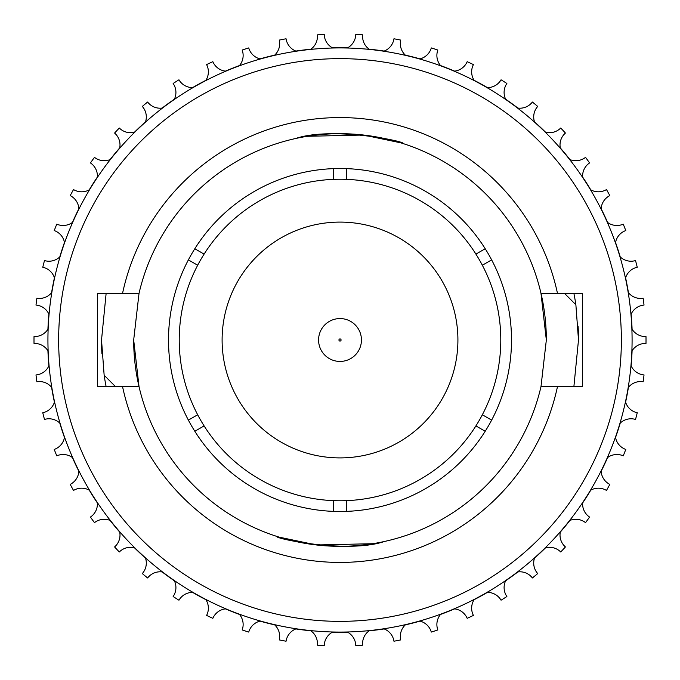 <?xml version="1.0" encoding="UTF-8"?>
<svg xmlns="http://www.w3.org/2000/svg" width="680" height="680" viewBox="0 0 680 680"><rect width="100%" height="100%" fill="white"/><g stroke="black" fill="none" stroke-linecap="round" stroke-linejoin="round"><path stroke-width="1.02" d="M621.367 340A281.358 281.358 0 0 0 340.008 58.641A281.358 281.358 0 0 0 58.65 340A281.358 281.358 0 0 0 340.008 621.358A281.358 281.358 0 0 0 621.367 340M47.931 340A292.077 292.077 0 0 1 340.008 47.923A292.077 292.077 0 0 1 632.086 340A292.077 292.077 0 0 1 340.008 632.077A292.077 292.077 0 0 1 47.931 340M318.572 340A21.437 21.437 0 0 1 340.008 318.563A21.437 21.437 0 0 1 361.445 340A21.437 21.437 0 0 1 340.008 361.437A21.437 21.437 0 0 1 318.572 340A21.437 21.437 0 0 0 340.008 361.437A21.437 21.437 0 0 0 361.445 340M222.105 340A117.904 117.904 0 0 0 340.008 457.904A117.904 117.904 0 0 0 457.912 340A117.904 117.904 0 0 0 340.008 222.097A117.904 117.904 0 0 0 222.105 340M491.64 420.121A171.496 171.496 0 0 0 333.582 168.623A171.496 171.496 0 0 0 194.811 431.256L204.102 425.892A160.778 160.778 0 0 0 333.582 500.65L333.582 511.377A171.496 171.496 0 0 0 346.443 511.377L346.443 500.65A160.778 160.778 0 0 0 475.915 425.892L485.206 431.256A171.496 171.496 0 0 0 491.64 420.121L482.35 414.757A160.778 160.778 0 0 0 482.35 265.243L491.64 259.879M279.038 537.115L316.438 544.969L372.784 543.711M400.979 142.885L363.579 135.031L307.232 136.289M540.983 386.69L546.337 340L540.983 293.31A206.329 206.329 0 0 0 139.034 293.31L133.68 340L139.034 386.69A206.329 206.329 0 0 0 540.983 386.69L582.539 386.69L582.539 293.31L540.983 293.31A206.329 206.329 0 0 1 546.337 340M384.37 541.501C348.151 553.835 273.861 538.56 276.828 536.418M133.68 340A206.329 206.329 0 0 0 139.034 386.69L122.561 386.69A222.402 222.402 0 0 0 557.464 386.69M573.877 293.31A238.484 238.484 0 0 1 575.875 304.742L578.493 340A238.484 238.484 0 0 0 578.093 326.171M106.139 386.69A238.484 238.484 0 0 1 104.15 375.258L101.524 340L106.139 293.31M47.931 329.23A292.273 292.273 0 0 1 48.883 314.083M51.586 292.706A292.273 292.273 0 0 1 54.434 277.797M59.789 256.929A292.273 292.273 0 0 1 64.481 242.496M72.411 222.462A292.273 292.273 0 0 1 78.871 208.734M89.25 189.847A292.273 292.273 0 0 1 97.384 177.038M110.049 159.605A292.273 292.273 0 0 1 119.722 147.917M134.47 132.209A292.273 292.273 0 0 1 145.537 121.822M162.137 108.086A292.273 292.273 0 0 1 174.411 99.169M192.601 87.618A292.273 292.273 0 0 1 205.904 80.308M225.394 71.136A292.273 292.273 0 0 1 239.504 65.552M259.998 58.888A292.273 292.273 0 0 1 274.695 55.114M295.859 51.077A292.273 292.273 0 0 1 310.922 49.181M332.418 47.821A292.273 292.273 0 0 1 347.599 47.821M369.104 49.181A292.273 292.273 0 0 1 384.157 51.077M405.322 55.114A292.273 292.273 0 0 1 420.019 58.888M440.512 65.552A292.273 292.273 0 0 1 454.623 71.136M474.113 80.308A292.273 292.273 0 0 1 487.415 87.618M505.606 99.169A292.273 292.273 0 0 1 517.888 108.086M534.488 121.822A292.273 292.273 0 0 1 545.547 132.209M560.294 147.917A292.273 292.273 0 0 1 569.967 159.605M582.633 177.038A292.273 292.273 0 0 1 590.767 189.847M601.145 208.734A292.273 292.273 0 0 1 607.606 222.462M615.536 242.496A292.273 292.273 0 0 1 620.228 256.929M625.591 277.797A292.273 292.273 0 0 1 628.431 292.706M631.134 314.083A292.273 292.273 0 0 1 632.086 329.23M48.144 351.118A15.776 15.776 0 0 0 34.017 343.442A306.008 306.008 0 0 1 34.017 336.558A15.776 15.776 0 0 0 48.144 328.882M51.842 387.608A15.776 15.776 0 0 0 36.864 381.769A306.008 306.008 0 0 1 35.998 374.935A15.776 15.776 0 0 0 49.053 365.551M60.078 423.351A15.776 15.776 0 0 0 44.489 419.433A306.008 306.008 0 0 1 42.772 412.76A15.776 15.776 0 0 0 54.553 401.82M110.423 520.548A15.776 15.776 0 0 0 94.486 522.648A306.008 306.008 0 0 1 90.431 517.072A15.776 15.776 0 0 0 97.35 502.562M134.861 547.902A15.776 15.776 0 0 0 119.314 551.981A306.008 306.008 0 0 1 114.597 546.95A15.776 15.776 0 0 0 119.638 531.692M89.599 490.348A15.776 15.776 0 0 0 73.525 490.433A306.008 306.008 0 0 1 70.21 484.389A15.776 15.776 0 0 0 78.888 470.866M72.734 457.776A15.776 15.776 0 0 0 56.78 455.846A306.008 306.008 0 0 1 54.239 449.438A15.776 15.776 0 0 0 64.549 437.104M162.537 571.973A15.776 15.776 0 0 0 147.619 577.966A306.008 306.008 0 0 1 142.307 573.571A15.776 15.776 0 0 0 145.401 557.804M193.01 592.382A15.776 15.776 0 0 0 178.959 600.202A306.008 306.008 0 0 1 173.145 596.513A15.776 15.776 0 0 0 174.233 580.473M225.794 608.821A15.776 15.776 0 0 0 212.84 618.332A306.008 306.008 0 0 1 206.609 615.4A15.776 15.776 0 0 0 205.683 599.352M260.389 621.019A15.776 15.776 0 0 0 248.736 632.077A306.008 306.008 0 0 1 242.174 629.952A15.776 15.776 0 0 0 239.25 614.142M296.242 628.779A15.776 15.776 0 0 0 286.059 641.215A306.008 306.008 0 0 1 279.284 639.923A15.776 15.776 0 0 0 274.397 624.614M332.775 631.983A15.776 15.776 0 0 0 324.232 645.601A306.008 306.008 0 0 1 317.356 645.167A15.776 15.776 0 0 0 310.59 630.59M310.59 49.41A15.776 15.776 0 0 0 317.365 34.867L324.241 34.45A15.776 15.776 0 0 0 332.775 48.017M274.397 55.386A15.776 15.776 0 0 0 279.284 40.078A306.008 306.008 0 0 1 286.059 38.785A15.776 15.776 0 0 0 296.242 51.221M239.25 65.858A15.776 15.776 0 0 0 242.174 50.048A306.008 306.008 0 0 1 248.736 47.923A15.776 15.776 0 0 0 260.389 58.981M145.401 122.196A15.776 15.776 0 0 0 142.307 106.428A306.008 306.008 0 0 1 147.619 102.034A15.776 15.776 0 0 0 162.537 108.026M174.233 99.526A15.776 15.776 0 0 0 173.145 83.487A306.008 306.008 0 0 1 178.959 79.798A15.776 15.776 0 0 0 193.01 87.618M205.683 80.648A15.776 15.776 0 0 0 206.609 64.6A306.008 306.008 0 0 1 212.84 61.667A15.776 15.776 0 0 0 225.794 71.179M97.35 177.438A15.776 15.776 0 0 0 90.431 162.928A306.008 306.008 0 0 1 94.486 157.352A15.776 15.776 0 0 0 110.423 159.452M119.638 148.308A15.776 15.776 0 0 0 114.597 133.05A306.008 306.008 0 0 1 119.314 128.019A15.776 15.776 0 0 0 134.861 132.099M78.888 209.134A15.776 15.776 0 0 0 70.21 195.611A306.008 306.008 0 0 1 73.525 189.567A15.776 15.776 0 0 0 89.599 189.652M64.549 242.896A15.776 15.776 0 0 0 54.239 230.562A306.008 306.008 0 0 1 56.78 224.153A15.776 15.776 0 0 0 72.734 222.224M54.553 278.179A15.776 15.776 0 0 0 42.772 267.24A306.008 306.008 0 0 1 44.489 260.567A15.776 15.776 0 0 0 60.078 256.649M49.053 314.449A15.776 15.776 0 0 0 35.998 305.065A306.008 306.008 0 0 1 36.864 298.231A15.776 15.776 0 0 0 51.842 292.392M188.377 259.879L197.668 265.243A160.778 160.778 0 0 0 197.668 414.757L188.377 420.121M485.206 248.744L475.915 254.107A160.778 160.778 0 0 0 346.443 179.35L346.443 168.623M333.582 168.623L333.582 179.35A160.778 160.778 0 0 0 204.102 254.107L194.811 248.744M346.443 511.377A171.496 171.496 0 0 0 485.206 431.256M194.811 431.256A171.496 171.496 0 0 0 333.582 511.377M630.963 365.551A15.776 15.776 0 0 0 644.019 374.935A306.008 306.008 0 0 1 643.152 381.769A15.776 15.776 0 0 0 628.175 387.608M625.472 401.82A15.776 15.776 0 0 0 637.245 412.76A306.008 306.008 0 0 1 635.528 419.433A15.776 15.776 0 0 0 619.939 423.351M615.468 437.104A15.776 15.776 0 0 0 625.779 449.438A306.008 306.008 0 0 1 623.245 455.846A15.776 15.776 0 0 0 607.283 457.776M601.129 470.866A15.776 15.776 0 0 0 609.815 484.389A306.008 306.008 0 0 1 606.492 490.433A15.776 15.776 0 0 0 590.418 490.348M582.667 502.562A15.776 15.776 0 0 0 589.586 517.072A306.008 306.008 0 0 1 585.531 522.648A15.776 15.776 0 0 0 569.602 520.548M560.38 531.692A15.776 15.776 0 0 0 565.428 546.95A306.008 306.008 0 0 1 560.711 551.981A15.776 15.776 0 0 0 545.164 547.902M534.616 557.804A15.776 15.776 0 0 0 537.71 573.571A306.008 306.008 0 0 1 532.398 577.966A15.776 15.776 0 0 0 517.488 571.973M505.784 580.473A15.776 15.776 0 0 0 506.881 596.513A306.008 306.008 0 0 1 501.058 600.202A15.776 15.776 0 0 0 487.016 592.382M474.334 599.352A15.776 15.776 0 0 0 473.416 615.4A306.008 306.008 0 0 1 467.177 618.332A15.776 15.776 0 0 0 454.223 608.821M440.776 614.142A15.776 15.776 0 0 0 437.844 629.952A306.008 306.008 0 0 1 431.29 632.077A15.776 15.776 0 0 0 419.628 621.019M405.62 624.614A15.776 15.776 0 0 0 400.732 639.923A306.008 306.008 0 0 1 393.958 641.215A15.776 15.776 0 0 0 383.784 628.779M369.427 630.59A15.776 15.776 0 0 0 362.661 645.167A306.008 306.008 0 0 1 355.784 645.601A15.776 15.776 0 0 0 347.242 631.983M347.242 48.017A15.776 15.776 0 0 0 355.784 34.399A306.008 306.008 0 0 1 362.661 34.833A15.776 15.776 0 0 0 369.427 49.41M383.784 51.221A15.776 15.776 0 0 0 393.958 38.785A306.008 306.008 0 0 1 400.732 40.078A15.776 15.776 0 0 0 405.62 55.386M419.628 58.981A15.776 15.776 0 0 0 431.29 47.923A306.008 306.008 0 0 1 437.844 50.048A15.776 15.776 0 0 0 440.776 65.858M454.223 71.179A15.776 15.776 0 0 0 467.177 61.667A306.008 306.008 0 0 1 473.416 64.6A15.776 15.776 0 0 0 474.334 80.648M487.016 87.618A15.776 15.776 0 0 0 501.058 79.798A306.008 306.008 0 0 1 506.881 83.487A15.776 15.776 0 0 0 505.784 99.526M517.488 108.026A15.776 15.776 0 0 0 532.398 102.034A306.008 306.008 0 0 1 537.71 106.428A15.776 15.776 0 0 0 534.616 122.196M545.164 132.099A15.776 15.776 0 0 0 560.711 128.019A306.008 306.008 0 0 1 565.428 133.05A15.776 15.776 0 0 0 560.38 148.308M569.602 159.452A15.776 15.776 0 0 0 585.531 157.352A306.008 306.008 0 0 1 589.586 162.928A15.776 15.776 0 0 0 582.667 177.438M590.418 189.652A15.776 15.776 0 0 0 606.492 189.567A306.008 306.008 0 0 1 609.815 195.611A15.776 15.776 0 0 0 601.129 209.134M607.283 222.224A15.776 15.776 0 0 0 623.245 224.153A306.008 306.008 0 0 1 625.779 230.562A15.776 15.776 0 0 0 615.468 242.896M619.939 256.649A15.776 15.776 0 0 0 635.528 260.567A306.008 306.008 0 0 1 637.245 267.24A15.776 15.776 0 0 0 625.472 278.179M628.175 292.392A15.776 15.776 0 0 0 643.152 298.231A306.008 306.008 0 0 1 644.019 305.065A15.776 15.776 0 0 0 630.963 314.449M631.873 351.118A15.776 15.776 0 0 1 646 343.442A306.008 306.008 0 0 0 646 336.558A15.776 15.776 0 0 1 631.873 328.882M310.922 630.819A292.273 292.273 0 0 1 295.859 628.923M274.695 624.886A292.273 292.273 0 0 1 259.998 621.112M239.504 614.448A292.273 292.273 0 0 1 225.394 608.863M205.904 599.692A292.273 292.273 0 0 1 192.601 592.382M145.537 558.178A292.273 292.273 0 0 1 134.47 547.791M174.411 580.831A292.273 292.273 0 0 1 162.137 571.914M78.871 471.265A292.273 292.273 0 0 1 72.411 457.538M97.384 502.962A292.273 292.273 0 0 1 89.25 490.152M119.722 532.083A292.273 292.273 0 0 1 110.049 520.395M64.481 437.504A292.273 292.273 0 0 1 59.789 423.07M54.434 402.203A292.273 292.273 0 0 1 51.586 387.294M48.883 365.916A292.273 292.273 0 0 1 47.931 350.769M628.431 387.294A292.273 292.273 0 0 1 625.591 402.203M620.228 423.07A292.273 292.273 0 0 1 615.536 437.504M607.606 457.538A292.273 292.273 0 0 1 601.145 471.265M569.967 520.395A292.273 292.273 0 0 1 560.294 532.083M545.547 547.791A292.273 292.273 0 0 1 534.488 558.178M590.767 490.152A292.273 292.273 0 0 1 582.633 502.962M517.888 571.914A292.273 292.273 0 0 1 505.606 580.831M487.415 592.382A292.273 292.273 0 0 1 474.113 599.692M454.623 608.863A292.273 292.273 0 0 1 440.512 614.448M420.019 621.112A292.273 292.273 0 0 1 405.322 624.886M384.157 628.923A292.273 292.273 0 0 1 369.104 630.819M347.599 632.179A292.273 292.273 0 0 1 332.418 632.179M632.086 350.769A292.273 292.273 0 0 1 631.134 365.916M101.524 340A238.484 238.484 0 0 0 101.923 353.829M578.493 340L573.877 386.69M139.034 293.31L97.486 293.31L97.486 386.69L122.561 386.69M122.561 293.31A222.402 222.402 0 0 1 557.464 293.31M295.647 138.499C331.865 126.166 406.164 141.44 403.197 143.582M575.875 304.742L564.442 293.31M104.15 375.258L115.575 386.69M346.443 179.35A160.778 160.778 0 0 0 333.582 179.35M482.35 265.243A160.778 160.778 0 0 0 475.915 254.107M204.102 254.107A160.778 160.778 0 0 0 197.668 265.243M197.668 414.757A160.778 160.778 0 0 0 204.102 425.892M333.582 500.65A160.778 160.778 0 0 0 346.443 500.65M475.915 425.892A160.778 160.778 0 0 0 482.35 414.757M341.079 340A1.071 1.071 0 0 0 340.008 338.929A1.071 1.071 0 0 0 338.938 340A1.071 1.071 0 0 0 340.008 341.071A1.071 1.071 0 0 0 341.079 340"/></g></svg>

